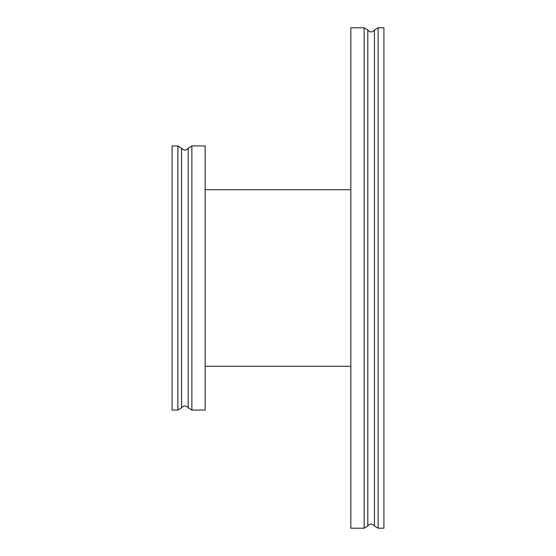 <?xml version="1.0" encoding="UTF-8"?>
<svg xmlns="http://www.w3.org/2000/svg" width="556" height="556" viewBox="0 0 556 556"><rect width="100%" height="100%" fill="white"/><g stroke="black" fill="none" stroke-linecap="round" stroke-linejoin="round"><path stroke-width="0.83" d="M205.164 189.735L350.836 189.735M350.836 27.8L350.836 528.2L364.138 528.2L364.138 27.8L350.836 27.8M378.122 27.8L383.918 27.8L383.918 528.2L378.122 528.2L378.122 27.8L374.452 29.989L374.452 526.011C372.235 523.418 370.025 523.418 367.808 526.011L367.808 29.989L364.138 27.8M177.878 410.05L172.082 410.05L172.082 145.95L177.878 145.95L177.878 410.05L181.548 407.861L181.548 148.139L177.878 145.95M191.862 145.95L191.862 410.05L205.164 410.05L205.164 145.95L191.862 145.95L188.192 148.139L188.192 407.861C185.975 405.268 183.765 405.268 181.548 407.861M205.164 366.265L350.836 366.265M364.138 528.2L367.808 526.011M374.452 29.989C372.235 32.582 370.025 32.582 367.808 29.989M378.122 528.2L374.452 526.011M188.192 148.139C185.975 150.732 183.765 150.732 181.548 148.139M191.862 410.05L188.192 407.861"/></g></svg>
